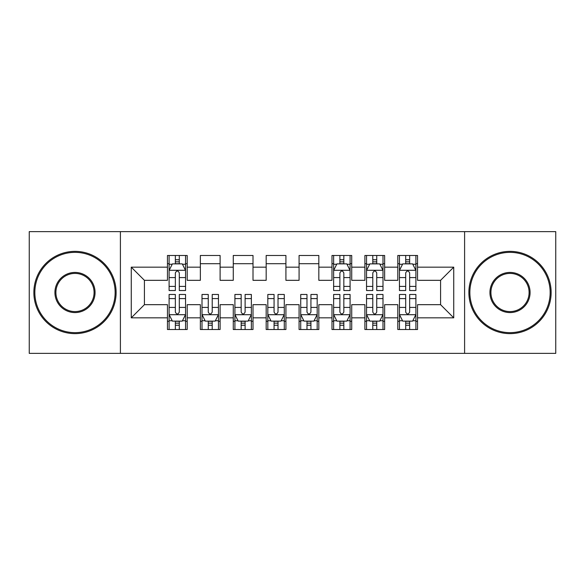 <?xml version="1.0" encoding="UTF-8"?>
<svg xmlns="http://www.w3.org/2000/svg" width="585" height="585" viewBox="0 0 585 585"><rect width="100%" height="100%" fill="white"/><g stroke="black" fill="none" stroke-linecap="round" stroke-linejoin="round"><path stroke-width="0.88" d="M464.6 353.377L555.75 353.377L555.75 231.623L464.6 231.623L464.6 353.377L120.4 353.377L120.4 231.623L29.25 231.623L29.25 353.377L120.4 353.377M464.6 231.623L120.4 231.623M131.259 317.838L131.259 267.162L167.456 267.162L167.456 280.325L144.422 280.325L144.422 304.675L131.259 317.838L167.456 317.838L167.456 329.516L187.2 329.516L187.2 317.838L200.362 317.838L200.362 329.516L220.106 329.516L220.106 317.838L233.269 317.838L233.269 329.516L253.012 329.516L253.012 317.838L266.175 317.838L266.175 329.516L285.919 329.516L285.919 317.838L299.081 317.838L299.081 329.516L318.825 329.516L318.825 317.838L331.987 317.838L331.987 329.516L351.731 329.516L351.731 317.838L364.894 317.838L364.894 329.516L384.637 329.516L384.637 317.838L397.8 317.838L397.8 329.516L417.544 329.516L417.544 304.675L440.578 304.675L440.578 280.325L417.544 280.325L417.544 267.162L453.741 267.162L453.741 317.838L417.544 317.838M417.544 267.162L417.544 255.477L397.8 255.477L397.8 267.162L384.637 267.162L384.637 255.477L364.894 255.477L364.894 267.162L351.731 267.162L351.731 255.477L331.987 255.477L331.987 267.162L318.825 267.162L318.825 255.477L299.081 255.477L299.081 267.162L285.919 267.162L285.919 255.477L266.175 255.477L266.175 267.162L253.012 267.162L253.012 255.477L233.269 255.477L233.269 267.162L220.106 267.162L220.106 255.484L200.362 255.484L200.362 267.162L187.2 267.162L187.2 255.484L167.456 255.484L167.456 267.162M384.637 317.838L384.637 304.675L397.8 304.675L397.8 317.838M453.741 267.162L440.578 280.325M351.731 317.838L351.731 304.675L364.894 304.675L364.894 317.838M397.8 267.162L397.8 280.325L384.637 280.325L384.637 267.162M318.825 317.838L318.825 304.675L331.987 304.675L331.987 317.838M364.894 267.162L364.894 280.325L351.731 280.325L351.731 267.162M285.919 317.838L285.919 304.675L299.081 304.675L299.081 317.838M331.987 267.162L331.987 280.325L318.825 280.325L318.825 267.162M253.012 317.838L253.012 304.675L266.175 304.675L266.175 317.838M299.081 267.162L299.081 280.325L285.919 280.325L285.919 267.162M220.106 317.838L220.106 304.675L233.269 304.675L233.269 317.838M266.175 267.162L266.175 280.325L253.012 280.325L253.012 267.162M187.2 317.838L187.2 304.675L200.362 304.675L200.362 317.838M233.269 267.162L233.269 280.325L220.106 280.325L220.106 267.162M144.422 304.675L167.456 304.675L167.456 317.838M200.362 267.162L200.362 280.325L187.2 280.325L187.2 267.162M397.8 263.703L399.445 263.703M415.898 263.703L417.544 263.703M364.894 263.703L366.539 263.703M382.992 263.703L384.637 263.703M331.987 263.703L333.633 263.703M350.086 263.703L351.731 263.703M299.081 263.703L318.825 263.703M266.175 263.703L285.919 263.703M233.269 263.703L253.012 263.703M200.362 263.703L220.106 263.703M167.456 263.703L169.102 263.703M185.555 263.703L187.2 263.703M167.456 321.297L169.102 321.297M185.555 321.297L187.2 321.297M200.362 321.289L202.008 321.289M218.461 321.289L220.106 321.289M233.269 321.289L234.914 321.289M251.367 321.289L253.012 321.289M266.175 321.289L267.82 321.289M284.273 321.289L285.919 321.289M299.081 321.289L300.727 321.289M317.18 321.289L318.825 321.289M331.987 321.289L333.633 321.289M350.086 321.289L351.731 321.289M364.894 321.289L366.539 321.289M382.992 321.289L384.637 321.289M397.8 321.289L399.445 321.289M415.898 321.289L417.544 321.289M131.259 267.162L144.422 280.325M440.578 304.675L453.741 317.838M179.302 259.762L175.354 259.762M185.555 286.401L179.302 286.401L179.302 290.526L185.555 290.526L185.555 270.453L182.264 263.872L172.392 263.872L169.102 270.453L169.102 290.526L175.354 290.526L175.354 286.401L169.102 286.401M169.102 270.453L169.102 255.484M185.555 270.453L185.555 255.484M175.354 263.872L175.354 255.484M179.302 255.484L179.302 263.872M179.302 286.401L179.302 272.924C177.986 270.387 176.67 270.387 175.354 272.924L175.354 286.401M179.302 263.711L175.354 263.711M175.354 325.238L179.302 325.238M169.102 298.599L175.354 298.599L175.354 294.474L169.102 294.474L169.102 314.547L172.392 321.128L182.264 321.128L185.555 314.547L185.555 294.474L179.302 294.474L179.302 298.599L185.555 298.599M185.555 314.547L185.555 329.516M169.102 314.547L169.102 329.516M179.302 321.128L179.302 329.516M175.354 329.516L175.354 321.128M175.354 298.599L175.354 312.076C176.67 314.613 177.986 314.613 179.302 312.076L179.302 298.599M175.354 321.289L179.302 321.289M208.26 325.238L212.209 325.238M202.008 298.599L208.26 298.599L208.26 294.474L202.008 294.474L202.008 314.547L205.298 321.128L215.17 321.128L218.461 314.547L218.461 294.474L212.209 294.474L212.209 298.599L218.461 298.599M218.461 314.547L218.461 329.516M202.008 314.547L202.008 329.516M212.209 321.128L212.209 329.516M208.26 329.516L208.26 321.128M208.26 298.599L208.26 312.076C209.576 314.613 210.892 314.613 212.209 312.076L212.209 298.599M208.26 321.289L212.209 321.289M241.166 325.238L245.115 325.238M234.914 298.599L241.166 298.599L241.166 294.474L234.914 294.474L234.914 314.547L238.205 321.128L248.077 321.128L251.367 314.547L251.367 294.474L245.115 294.474L245.115 298.599L251.367 298.599M251.367 314.547L251.367 329.516M234.914 314.547L234.914 329.516M245.115 321.128L245.115 329.516M241.166 329.516L241.166 321.128M241.166 298.599L241.166 312.076C242.483 314.613 243.799 314.613 245.115 312.076L245.115 298.599M241.166 321.289L245.115 321.289M74.99 332.646A40.146 40.146 0 0 0 115.135 292.5A40.146 40.146 0 0 0 74.99 252.354A40.146 40.146 0 0 0 34.844 292.5A40.146 40.146 0 0 0 74.99 332.646M74.99 251.367A41.133 41.133 0 0 1 116.123 292.5A41.133 41.133 0 0 1 74.99 333.633A41.133 41.133 0 0 1 33.857 292.5A41.133 41.133 0 0 1 74.99 251.367M74.99 312.573A20.073 20.073 0 0 1 54.917 292.5A20.073 20.073 0 0 1 74.99 272.427A20.073 20.073 0 0 1 95.062 292.5A20.073 20.073 0 0 1 74.99 312.573M74.99 273.414A19.086 19.086 0 0 0 55.904 292.5A19.086 19.086 0 0 0 74.99 311.586A19.086 19.086 0 0 0 94.075 292.5A19.086 19.086 0 0 0 74.99 273.414M510.01 332.646A40.146 40.146 0 0 0 550.156 292.5A40.146 40.146 0 0 0 510.01 252.354A40.146 40.146 0 0 0 469.865 292.5A40.146 40.146 0 0 0 510.01 332.646M510.01 251.367A41.133 41.133 0 0 1 551.143 292.5A41.133 41.133 0 0 1 510.01 333.633A41.133 41.133 0 0 1 468.877 292.5A41.133 41.133 0 0 1 510.01 251.367M510.01 312.573A20.073 20.073 0 0 1 489.937 292.5A20.073 20.073 0 0 1 510.01 272.427A20.073 20.073 0 0 1 530.083 292.5A20.073 20.073 0 0 1 510.01 312.573M510.01 273.414A19.086 19.086 0 0 0 490.925 292.5A19.086 19.086 0 0 0 510.01 311.586A19.086 19.086 0 0 0 529.096 292.5A19.086 19.086 0 0 0 510.01 273.414M274.072 325.238L278.021 325.238M267.82 298.599L274.072 298.599L274.072 294.474L267.82 294.474L267.82 314.547L271.111 321.128L280.983 321.128L284.273 314.547L284.273 294.474L278.021 294.474L278.021 298.599L284.273 298.599M284.273 314.547L284.273 329.516M267.82 314.547L267.82 329.516M278.021 321.128L278.021 329.516M274.072 329.516L274.072 321.128M274.072 298.599L274.072 312.076C275.389 314.613 276.705 314.613 278.021 312.076L278.021 298.599M274.072 321.289L278.021 321.289M306.979 325.238L310.927 325.238M300.727 298.599L306.979 298.599L306.979 294.474L300.727 294.474L300.727 314.547L304.017 321.128L313.889 321.128L317.18 314.547L317.18 294.474L310.927 294.474L310.927 298.599L317.18 298.599M317.18 314.547L317.18 329.516M300.727 314.547L300.727 329.516M310.927 321.128L310.927 329.516M306.979 329.516L306.979 321.128M306.979 298.599L306.979 312.076C308.295 314.613 309.611 314.613 310.927 312.076L310.927 298.599M306.979 321.289L310.927 321.289M343.834 259.762L339.885 259.762M350.086 286.401L343.834 286.401L343.834 290.526L350.086 290.526L350.086 270.453L346.795 263.872L336.923 263.872L333.633 270.453L333.633 290.526L339.885 290.526L339.885 286.401L333.633 286.401M333.633 270.453L333.633 255.484M350.086 270.453L350.086 255.484M339.885 263.872L339.885 255.484M343.834 255.484L343.834 263.872M343.834 286.401L343.834 272.924C342.517 270.387 341.201 270.387 339.885 272.924L339.885 286.401M343.834 263.711L339.885 263.711M339.885 325.238L343.834 325.238M333.633 298.599L339.885 298.599L339.885 294.474L333.633 294.474L333.633 314.547L336.923 321.128L346.795 321.128L350.086 314.547L350.086 294.474L343.834 294.474L343.834 298.599L350.086 298.599M350.086 314.547L350.086 329.516M333.633 314.547L333.633 329.516M343.834 321.128L343.834 329.516M339.885 329.516L339.885 321.128M339.885 298.599L339.885 312.076C341.201 314.613 342.517 314.613 343.834 312.076L343.834 298.599M339.885 321.289L343.834 321.289M376.74 259.762L372.791 259.762M382.992 286.401L376.74 286.401L376.74 290.526L382.992 290.526L382.992 270.453L379.702 263.872L369.83 263.872L366.539 270.453L366.539 290.526L372.791 290.526L372.791 286.401L366.539 286.401M366.539 270.453L366.539 255.484M382.992 270.453L382.992 255.484M372.791 263.872L372.791 255.484M376.74 255.484L376.74 263.872M376.74 286.401L376.74 272.924C375.424 270.387 374.108 270.387 372.791 272.924L372.791 286.401M376.74 263.711L372.791 263.711M372.791 325.238L376.74 325.238M366.539 298.599L372.791 298.599L372.791 294.474L366.539 294.474L366.539 314.547L369.83 321.128L379.702 321.128L382.992 314.547L382.992 294.474L376.74 294.474L376.74 298.599L382.992 298.599M382.992 314.547L382.992 329.516M366.539 314.547L366.539 329.516M376.74 321.128L376.74 329.516M372.791 329.516L372.791 321.128M372.791 298.599L372.791 312.076C374.108 314.613 375.424 314.613 376.74 312.076L376.74 298.599M372.791 321.289L376.74 321.289M409.646 259.762L405.697 259.762M415.898 286.401L409.646 286.401L409.646 290.526L415.898 290.526L415.898 270.453L412.608 263.872L402.736 263.872L399.445 270.453L399.445 290.526L405.697 290.526L405.697 286.401L399.445 286.401M399.445 270.453L399.445 255.484M415.898 270.453L415.898 255.484M405.697 263.872L405.697 255.484M409.646 255.484L409.646 263.872M409.646 286.401L409.646 272.924C408.33 270.387 407.014 270.387 405.697 272.924L405.697 286.401M409.646 263.711L405.697 263.711M405.697 325.238L409.646 325.238M399.445 298.599L405.697 298.599L405.697 294.474L399.445 294.474L399.445 314.547L402.736 321.128L412.608 321.128L415.898 314.547L415.898 294.474L409.646 294.474L409.646 298.599L415.898 298.599M415.898 314.547L415.898 329.516M399.445 314.547L399.445 329.516M409.646 321.128L409.646 329.516M405.697 329.516L405.697 321.128M405.697 298.599L405.697 312.076C407.014 314.613 408.33 314.613 409.646 312.076L409.646 298.599M405.697 321.289L409.646 321.289M185.474 270.292L169.182 270.292M169.102 264.266L172.195 264.266M182.462 264.266L185.555 264.266M175.354 277.582L169.102 277.582M185.555 277.582L179.302 277.582M179.302 261.853L175.354 261.853M169.182 314.708L185.474 314.708M185.555 320.734L182.462 320.734M172.195 320.734L169.102 320.734M179.302 307.417L185.555 307.417M169.102 307.417L175.354 307.417M175.354 323.147L179.302 323.147M202.088 314.708L218.38 314.708M218.461 320.734L215.368 320.734M205.101 320.734L202.008 320.734M212.209 307.417L218.461 307.417M202.008 307.417L208.26 307.417M208.26 323.147L212.209 323.147M234.994 314.708L251.287 314.708M251.367 320.734L248.274 320.734M238.007 320.734L234.914 320.734M245.115 307.417L251.367 307.417M234.914 307.417L241.166 307.417M241.166 323.147L245.115 323.147M267.901 314.708L284.193 314.708M284.273 320.734L281.18 320.734M270.913 320.734L267.82 320.734M278.021 307.417L284.273 307.417M267.82 307.417L274.072 307.417M274.072 323.147L278.021 323.147M300.807 314.708L317.099 314.708M317.18 320.734L314.086 320.734M303.82 320.734L300.727 320.734M310.927 307.417L317.18 307.417M300.727 307.417L306.979 307.417M306.979 323.147L310.927 323.147M350.005 270.292L333.713 270.292M333.633 264.266L336.726 264.266M346.993 264.266L350.086 264.266M339.885 277.582L333.633 277.582M350.086 277.582L343.834 277.582M343.834 261.853L339.885 261.853M333.713 314.708L350.005 314.708M350.086 320.734L346.993 320.734M336.726 320.734L333.633 320.734M343.834 307.417L350.086 307.417M333.633 307.417L339.885 307.417M339.885 323.147L343.834 323.147M382.912 270.292L366.619 270.292M366.539 264.266L369.632 264.266M379.899 264.266L382.992 264.266M372.791 277.582L366.539 277.582M382.992 277.582L376.74 277.582M376.74 261.853L372.791 261.853M366.619 314.708L382.912 314.708M382.992 320.734L379.899 320.734M369.632 320.734L366.539 320.734M376.74 307.417L382.992 307.417M366.539 307.417L372.791 307.417M372.791 323.147L376.74 323.147M415.818 270.292L399.526 270.292M399.445 264.266L402.538 264.266M412.805 264.266L415.898 264.266M405.697 277.582L399.445 277.582M415.898 277.582L409.646 277.582M409.646 261.853L405.697 261.853M399.526 314.708L415.818 314.708M415.898 320.734L412.805 320.734M402.538 320.734L399.445 320.734M409.646 307.417L415.898 307.417M399.445 307.417L405.697 307.417M405.697 323.147L409.646 323.147"/></g></svg>

